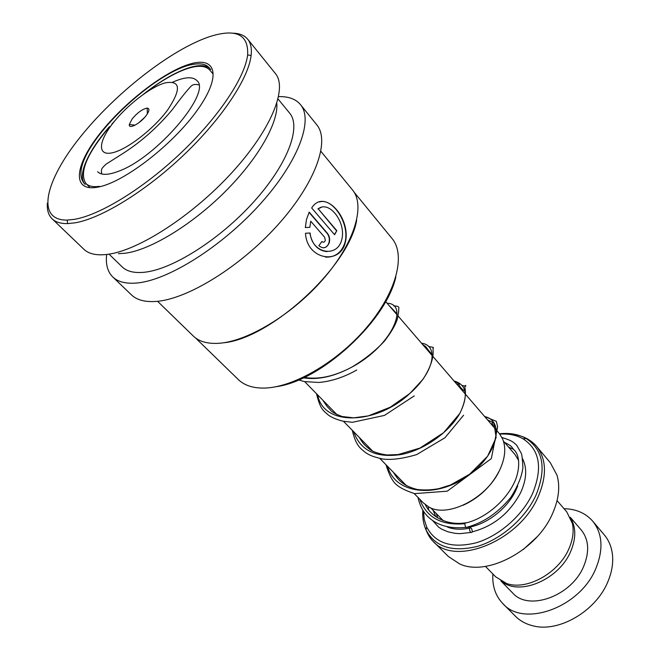 <?xml version="1.0" encoding="UTF-8"?>
<svg xmlns="http://www.w3.org/2000/svg" width="660" height="660" viewBox="0 0 660 660"><rect width="100%" height="100%" fill="white"/><g stroke="black" fill="none" stroke-linecap="round" stroke-linejoin="round"><path stroke-width="0.99" d="M463.039 505.304C478.995 498.003 490.999 486.667 499.034 471.314M414.166 493.54L423.217 502.78L428.513 506.797C447.051 518.43 486.585 498.68 499.537 470.382C505.197 458.353 506.236 447.917 502.664 439.065L499.496 433.777M146.264 115.442C149.465 110.905 149.787 108.454 147.213 108.116C142.535 108.941 137.478 112.579 132.049 119.031L129.31 124.517C128.428 129.822 140.498 123.42 146.264 115.442M144.771 117.274L138.633 122.9M485.446 566.387L495.66 576.823L506.591 583.498C526.556 590.832 558.723 573.152 568.978 548.617C572.896 539.616 574.035 531.217 572.385 523.421L566.775 511.888L557.073 500.618M423.464 511.17L424.248 519.461L426.649 526.977C435.311 543.452 451.819 548.724 476.173 542.801C498.894 536.077 522.035 515.996 532.397 493.936C542.941 468.237 539.855 449.881 523.124 438.851C516.483 435.105 508.703 433.529 499.777 434.123M537.058 536.844L523.24 549.533M433.183 541.373L448.338 556.479L459.772 564.003C486.964 576.733 536.72 550.531 552.453 513.785C558.781 499.554 560.299 486.701 557.007 475.216L550.357 462.792M503.002 603.76L515.386 616.192C520.13 620.977 526.111 624.212 533.305 625.903C559.02 632.701 596.244 610.937 607.967 581.485C611.993 571.824 613.453 562.584 612.348 553.765C611.341 546.414 608.685 540.152 604.37 534.963L604.139 534.691M501.864 581.501C519.503 596.335 559.218 579.513 570.751 551.314C576.114 538.502 576.106 527.48 570.735 518.273M500.899 580.957L512.498 592.82C528.404 611.688 571.857 596.104 583.819 566.024C589.652 551.496 588.803 539.5 581.279 530.029L570.273 517.259M492.888 573.994C492.145 585.932 495.437 595.774 502.771 603.529C523.578 627.94 580.569 607.456 596.079 567.946C603.52 549.112 602.44 533.569 592.828 521.309C585.725 513.175 576.122 508.967 564.028 508.687M395.843 276.944C386.207 320.974 321.016 380.828 276.325 386.669M391.9 238.351L392.172 238.681C406.015 255.296 396.264 293.04 366.11 328.152C336.088 363.289 291.151 388.657 262.383 388.08C251.914 387.882 243.862 385.011 238.235 379.475L195.41 337.837M356.672 220.291C348.76 266.846 270.286 338.902 223.22 342.82M352.333 189.742L352.588 190.055C365.689 205.73 354.387 243.441 322.748 279.535C291.241 315.661 245.264 342.754 216.727 343.39C206.341 343.637 198.487 341.146 193.174 335.907L157.567 301.298M305.498 233.261C306.776 259.677 339.983 265.485 345.296 242.492C351.466 218.047 324.134 187.762 311.685 207.982L334.595 234.729L336.814 230.67L318.211 208.849C329.167 199.873 346.5 222.47 341.74 239.662C337.557 258.027 311.883 253.844 310.109 233.005L305.498 233.261M309.853 227.312L310.736 221.199L324.679 237.311L325.314 240.479C324.472 242.344 323.326 242.674 321.874 241.486L318.887 245.677C323.276 249.191 326.725 248.226 329.257 242.789C330.14 239.126 329.488 235.917 327.31 233.17L309.177 212.108L306.496 219.475L305.324 227.551L309.853 227.312L310.736 221.199M278.594 96.632C288.568 96.343 295.911 99.066 300.622 104.8C313.649 120.45 298.031 162.401 259.652 204.666C221.422 246.955 168.052 280.302 137.024 282.991C125.977 283.99 117.851 281.944 112.654 276.862C107.547 271.673 105.55 264.214 106.664 254.479M316.569 124.567L316.833 124.897C330.28 141.075 315.447 183.166 277.761 225.011C240.224 266.879 187.258 299.376 156.024 301.438C144.903 302.214 136.661 299.97 131.282 294.723L112.901 277.101M276.804 103.43C278.487 122.933 257.771 159.324 224.408 192.374C191.078 225.439 150.018 250.107 125.062 253.25L118.379 253.671M289.509 112.967L289.732 113.248C301.463 127.198 287.529 164.53 253.564 202.059C219.714 239.605 172.326 269.495 144.383 272.25C134.219 273.273 126.761 271.441 122.034 266.764L109.172 254.265M275.245 73.351L275.484 73.648C287.842 88.44 270.971 130.144 231.503 173.06C192.175 215.985 138.204 250.66 107.531 254.364C96.616 255.725 88.696 253.993 83.779 249.175L52.239 218.938M232.493 33.173C239.44 33.272 244.555 35.343 247.838 39.394C250.808 43.156 251.897 48.518 251.113 55.498C248.581 78.251 222.007 118.585 183.818 154.943C145.645 191.309 101.293 218.427 75.05 222.833L67.534 223.6C60.596 223.707 55.424 222.082 52.016 218.732C48.436 215.111 46.885 209.913 47.371 203.131M209.212 36.778C235.851 28.182 248.655 34.229 247.64 54.92C245.05 77.261 218.873 116.82 181.385 152.501C143.921 188.191 100.411 214.871 74.646 219.31L67.262 220.093C35.434 220.58 45.061 180.807 80.149 137.197C115.046 93.497 170.527 49.822 209.212 36.778M323.227 242.212L321.75 241.667M323.062 247.863C325.908 247.657 327.871 245.974 328.944 242.814C329.827 239.159 329.175 235.958 326.989 233.203L327.31 233.17M326.989 233.203L309.053 212.371M305.324 227.535L309.565 227.321M325.594 257.152C335.214 257.4 341.674 252.549 344.957 242.575C350.179 223.69 332.516 197.554 319.498 201.96M334.422 234.523L336.814 230.67M336.484 230.744L318.211 208.849M317.873 208.931L321.42 207.298M326.989 251.633C317.79 250.618 312.073 244.414 309.829 233.021M97.754 171.839L97.639 171.724C101.318 175.395 108.413 175.189 118.948 171.097C156.577 157.525 211.926 92.466 197.018 80.71C192.852 76.378 184.75 76.849 172.706 82.145M212.809 73.656L209.723 70.01C204.369 64.441 193.949 65.15 178.472 72.138C167.912 77.038 156.733 84.067 144.936 93.225M114.667 121.019L111.787 124.179M109.379 126.918C86.831 153.788 78.994 172.631 85.866 183.439C88.597 186.236 93.109 187.201 99.404 186.343M517.754 485.917L515.889 490.281C507.185 509.058 485.438 525.484 466.966 527.414C465.613 527.546 464.937 526.301 464.929 523.685L465.168 522.893L466.174 522.803M472.238 531.589C471.949 528.421 471.108 527.274 469.722 528.14L469.549 528.784C469.837 531.943 470.679 533.09 472.065 532.232L472.238 531.589M466.834 527.431L461.307 527.695M443.248 520.666L430.757 507.878M112.266 124.03C98.241 142.18 97.548 156.09 112.225 152.815C126.687 149.837 153.376 129.327 167.582 110.055C181.492 89.125 180.65 80.075 165.058 82.904C150.191 87.062 126.101 105.922 112.266 124.03M503.44 441.144L515.056 454.608L518.644 460.482M508.579 447.101L513.538 449.32M522.538 458.651C527.274 468.08 526.639 479.424 520.633 492.665C509.611 513.265 493.465 526.333 472.189 531.861M505.832 434.057C518.983 433.834 529.246 437.959 536.63 446.432C546.595 459.278 547.041 476.207 537.949 497.211C518.875 541.505 454.55 566.874 432.943 541.134C430.345 538.7 428.035 534.922 425.997 529.807C434.957 546.95 452.092 552.478 477.394 546.381C501.014 539.443 525.063 518.57 535.788 495.643C546.686 468.93 543.428 449.872 526.012 438.446C518.504 434.255 509.668 432.696 499.496 433.76M422.829 510.147C422.334 517.407 423.39 523.957 425.997 529.807L426.649 526.977M437.737 517.96L436.252 513.505M143.451 94.256C160.355 80.957 175.609 72.097 189.214 67.675C199.683 64.474 206.877 65.068 210.804 69.448C208.519 67.873 206.844 60.893 188.504 65.307C144.037 77.921 61.075 161.395 85.214 184.47C76.741 176.088 87.763 151.429 109.436 126.687M188.867 64.375C216.001 55.498 222.304 75.256 197.505 109.906C173.085 144.474 124.261 182.16 98.447 187.019C72.245 192.423 74.019 167.384 97.812 136.257C121.308 105.171 162.022 72.781 188.867 64.375M464.929 523.685C441.631 525.756 426.574 517.621 419.776 499.265M484.712 416.592C504.859 420.742 498.523 454.872 466.859 476.512C435.55 498.531 394.985 493.969 387.659 466.447M454.031 380.968C466.736 384.615 468.666 395.439 459.814 413.44C449.749 431.285 425.345 449.666 401.725 454.427C376.39 458.345 360.368 450.772 353.669 431.706M421.55 343.249C438.446 345.073 435.353 371.118 409.852 393.475C377.231 424.306 323.59 427.177 317.65 394.886M387.09 303.237C409.117 303.79 392.956 345.262 351.747 367.166C334.1 376.596 317.98 380.143 303.385 377.825M304.681 381.637L336.971 414.637M343.464 421.278L372.727 451.184M379.888 458.502L406.519 485.719M101.681 173.951C101.087 168.82 101.194 168.927 105.988 164.225L124.014 152.773C141.661 141.347 157.657 127.099 172.004 110.03C180.394 98.653 186.623 90.857 190.674 86.633C192.431 84.505 195.137 83.927 198.792 84.884M147.362 113.85L147.213 108.116M515.056 454.608L512.465 451.605M523.124 438.851L526.012 438.446C530.904 440.954 534.443 443.619 536.63 446.432L550.605 463.081M442.695 520.096L440.797 518.158M135.061 125.169L129.31 124.517M385.63 301.537L397.048 314.803M398.087 316.008L432.259 355.682M432.993 356.54L496.485 430.262M496.617 430.419L499.174 433.389M592.828 521.309L604.37 534.963M354.09 192.159L392.172 238.681M320.909 151.338L352.588 190.055M300.622 104.8L316.833 124.897M278.058 98.983L289.732 113.248M247.838 39.394L275.484 73.648M247.64 54.92L251.113 55.498M67.262 220.093L67.534 223.6M86.006 183.579L89.38 186.97M465.168 522.893C445.541 525.863 430.106 515.303 425.329 504.694M487.534 419.867L492.97 422.483M493.886 423.365C495.231 428.505 489.01 421.451 493.911 423.175L496.147 437.514L487.616 456.217L469.54 474.292L450.442 485.001L438.933 488.631C431.26 490.066 423.992 490.347 417.145 489.456C400.801 485.372 396.883 477.642 393.368 472.271M464.978 391.322C461.431 388.93 459.409 386.512 458.906 384.054C458.642 383.295 457.141 382.421 454.427 381.422M359.147 437.299C363.808 444.799 364.889 445.211 369.534 449.188C371.2 450.442 375.4 453.346 387.057 454.979L398.104 454.575L419.933 448.074L443.561 432.737L459.814 413.44C464.368 404.11 466.15 396.016 465.151 389.144L464.813 386.248L465.481 385.415C466.537 386.356 465.424 386.372 462.124 385.473M432.16 354.181C430.889 353.339 428.794 350.873 425.873 346.797L422.582 344.454M322.765 400.117L327.055 406.445L330.388 409.901C331.452 411.799 335.362 414.001 342.144 416.518L353.702 417.846L368.239 415.907L390.151 407.261L409.852 393.475L422.994 379.294C429.247 369.616 432.63 361.036 433.141 353.554L433.034 348.067C434.28 347.589 432.853 347.111 428.761 346.64M396.214 312.955L388.847 305.283M304.268 377.404C318.524 379.813 334.348 376.398 351.747 367.166C364.526 359.51 375.457 350.798 384.541 341.014C391.017 332.558 395.241 325.38 397.221 319.489C399.127 310.241 398.623 310.868 398.722 308.88C399.473 306.884 397.84 305.91 393.814 305.959M465.069 523.116C482.897 519.601 506.657 502.004 515.897 478.937C521.804 461.587 516.887 452.339 514.412 450.334L512.02 447.505C512.127 446.696 509.611 444.972 504.471 442.34M433.067 510.238L435.823 516.697M446.894 526.688C449.377 528.165 457.669 530.648 469.722 528.14M467.065 527.208C482.435 522.951 496.832 514.189 510.939 497.228C518.051 485.694 522.043 475.778 522.91 467.47C522.439 458.848 521.862 454.055 521.161 453.106L516.656 445.162C513.356 442.373 512.82 440.822 501.938 437.522M428.2 506.624L428.686 509.858M432.729 520.633L438.595 527.142L441.787 529.205L447.827 531.77L455.02 533.338L460.061 533.651L470.745 532.463M456.571 383.914L459.236 384.483M463.601 415.206L444.964 437.753L416.691 454.583C402.823 458.683 391.462 460.16 382.594 459.005C371.572 456.439 369.666 455.07 365.846 452.81C359.906 448.024 355.987 445.615 352.25 430.254M423.893 345.972L425.172 346.063M414.265 395.885L384.458 415.412L352.423 422.301L343.159 421.212C337.07 419.71 332.227 417.73 328.614 415.272C322.789 410.083 320.413 409.431 316.503 393.715M356.738 370.029C343.827 377.289 331.196 381.43 318.829 382.462L304.507 381.596L298.592 379.945M465.902 527.456C449.633 528.94 437.019 525.385 428.051 516.796C423.209 512.127 419.851 505.667 417.962 497.417M484.555 416.419L496.32 421.361L497.64 426.739L491.329 458.601L447.249 491.18L414.587 493.63C405.174 490.529 398.764 487.204 395.348 483.648C391.801 480.01 388.69 473.715 386.017 464.772"/></g></svg>
